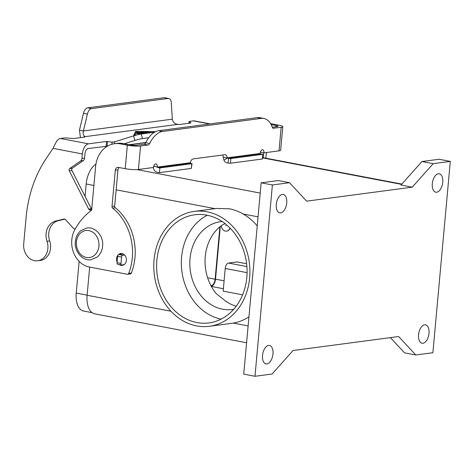 <?xml version="1.0" encoding="UTF-8"?>
<svg xmlns="http://www.w3.org/2000/svg" width="474" height="474" viewBox="0 0 474 474"><rect width="100%" height="100%" fill="white"/><g stroke="black" fill="none" stroke-linecap="round" stroke-linejoin="round"><path stroke-width="0.71" d="M117.119 262.027A5.966 4.93 82.5 0 1 120.698 253.572A5.966 4.93 82.5 0 1 122.014 253.614A5.966 4.93 82.5 0 1 126.428 259.634A5.966 4.93 82.5 0 1 122.262 265.399A5.966 4.93 82.5 0 1 120.947 265.357A5.966 4.93 82.5 0 1 119.027 264.498M262.525 355.387A9.373 5.09 -79.2 0 1 269.51 345.487A9.373 5.09 -79.2 0 1 272.988 354.001A9.373 5.09 -79.2 0 1 266.003 363.902A9.373 5.09 -79.2 0 1 262.525 355.387M276.271 204.347A9.373 5.09 -79.2 0 1 283.256 194.447A9.373 5.09 -79.2 0 1 286.734 202.961A9.373 5.09 -79.2 0 1 279.749 212.862A9.373 5.09 -79.2 0 1 276.271 204.347M432.294 183.681A9.373 5.09 -79.2 0 1 439.279 173.78A9.373 5.09 -79.2 0 1 442.757 182.294A9.373 5.09 -79.2 0 1 435.772 192.195A9.373 5.09 -79.2 0 1 432.294 183.681M418.548 334.721A9.373 5.09 -79.2 0 1 425.534 324.82A9.373 5.09 -79.2 0 1 429.011 333.335A9.373 5.09 -79.2 0 1 422.026 343.235A9.373 5.09 -79.2 0 1 418.548 334.721M230.056 228.077A5.451 4.509 82.5 0 1 226.602 231.128A5.451 4.509 82.5 0 1 221.364 225.648M230.186 228.213A5.451 4.509 82.5 0 1 226.791 231.105A5.451 4.509 82.5 0 1 226.696 231.116M225.6 225.671L226.163 225.778L225.6 225.671M196.651 325.905A57.941 47.88 -97.5 0 0 209.449 326.284A57.941 47.88 -97.5 0 0 249.899 270.269A57.941 47.88 -97.5 0 0 207.037 211.789A57.941 47.88 -97.5 0 0 194.233 211.41A57.941 47.88 -97.5 0 0 153.789 267.425A57.941 47.88 -97.5 0 0 196.651 325.905M248.951 316.839A57.941 47.88 82.5 0 1 233.273 323.102L209.449 326.284M194.233 211.41L216.594 208.447L229.481 208.815C234.197 209.721 238.772 211.451 243.203 214.017A57.941 47.88 82.5 0 1 257.228 225.932M233.735 309.285A44.307 36.611 82.5 0 1 232.396 309.492A44.307 36.611 82.5 0 1 190.033 258.608A44.307 36.611 82.5 0 1 220.76 221.648A44.307 36.611 82.5 0 1 222.105 221.5M225.103 223.657L222.265 225.002A44.307 36.611 -97.5 0 0 205.254 256.594A44.307 36.611 -97.5 0 0 216.031 293.477L222.673 298.721A44.307 36.611 -97.5 0 0 236.194 306.257M156.864 260.279A54.534 45.06 82.5 0 1 194.684 214.787A54.534 45.06 82.5 0 1 246.818 277.414A54.534 45.06 82.5 0 1 209.004 322.907A54.534 45.06 82.5 0 1 156.864 260.279M221.091 319.156A54.534 45.06 82.5 0 1 181.601 257.003A54.534 45.06 82.5 0 1 207.328 215.261M246.616 263.751L237.095 261.938L228.533 263.07A5.113 2.779 100.8 0 0 225.221 268.485L223.159 291.143L242.611 294.846M220.303 226.465L215.504 279.168A6.814 3.703 -79.2 0 1 211.297 286.349M92.039 312.644L83.59 311.033A19.766 10.736 -79.2 0 1 76.249 293.074L79.134 261.37M85.053 196.343L86.179 183.989A19.766 10.736 -79.2 0 1 95.92 164.194M219.895 226.797L215.125 279.216A6.132 3.33 -79.2 0 1 211.149 285.715L210.971 285.739M89.681 267.087L87.115 295.266A20.447 11.109 100.8 0 0 94.705 313.841L246.593 342.767M415.763 354.985L432.886 352.715L450.3 161.397L433.177 163.666L412.238 187.165L306.637 201.154L289.519 182.697L278.274 180.553L261.15 182.822L243.737 374.14L254.982 376.285L272.106 374.016L293.045 350.517L398.646 336.528L415.763 354.985L404.518 352.846L390.398 337.618M450.3 161.397L439.054 159.258L421.931 161.527L400.992 185.026L412.238 187.165M433.177 163.666L421.931 161.527M289.519 182.697L272.39 184.967L261.15 182.822M272.39 184.967L254.982 376.285M223.959 160.265L223.248 157.095L228.521 158.393L228.095 163.092L227.147 162.914A5.113 4.225 82.5 0 1 223.959 160.265L227.36 158.038M262.75 154.317L230.879 158.535L230.453 163.234L262.323 159.015L262.75 154.317L260.398 153.866L260.155 153.351A3.407 1.849 100.8 0 1 262.697 149.748A3.407 1.849 100.8 0 1 263.965 152.847L260.386 152.166M230.453 163.234L228.095 163.092M230.879 158.535L228.521 158.393M260.149 153.475L227.182 157.842A5.113 2.779 100.8 0 0 225.286 154.731A5.113 2.779 100.8 0 0 224.789 154.72L193.262 158.897A5.113 2.779 -79.2 0 0 190.234 162.736L190.347 163.145L157.522 167.494L159.874 167.944L191.745 163.72L190.347 163.145M223.248 157.095A5.113 2.779 100.8 0 0 222.638 155.004M270.618 123.667A27.267 22.533 -97.5 0 1 271.827 123.856L278.623 125.154A9.545 1.416 -174.8 0 1 282.8 126.724A9.545 1.416 -174.8 0 1 281.165 127.358L273.071 128.223M263.965 152.847L279.026 150.851A9.545 1.416 5.2 0 0 280.661 150.217L282.8 126.724M272.331 127.257L277.231 126.605A4.77 0.711 5.2 0 0 278.048 126.291A4.77 0.711 5.2 0 0 275.957 125.503L271.146 124.591M263.26 157.7L263.704 152.8M265.843 158.192L266.358 152.527M127.352 145.192L120.562 143.895A27.267 22.533 -97.5 0 0 114.536 143.717A27.267 22.533 -97.5 0 0 95.63 166.463L91.719 209.425A1.706 1.41 82.5 0 1 91.097 210.616A68.167 56.329 -97.5 0 0 74.726 229.86A23.86 19.712 -97.5 0 0 89.337 267.022L127.287 274.25A1.706 1.41 -97.5 0 0 127.66 274.262A1.706 1.41 -97.5 0 0 128.727 273.356A51.121 42.245 -97.5 0 0 112.658 208.122A1.706 1.41 82.5 0 1 112.006 206.463L115.306 170.213A3.407 2.814 82.5 0 1 117.671 167.369A3.407 2.814 82.5 0 1 118.423 167.393L125.213 168.685L127.352 145.192A9.545 1.416 -174.8 0 0 140.553 145.98L148.007 144.997A3.407 1.849 -79.2 0 0 149.63 143.492A27.267 14.812 100.8 0 1 162.629 131.452L261.227 118.393A27.267 14.812 -79.2 0 1 263.882 118.459A27.267 14.812 -79.2 0 1 272.325 127.239A3.407 1.849 100.8 0 0 273.38 128.335A3.407 1.849 100.8 0 0 273.711 128.341M261.227 118.393L257.293 117.641A27.267 14.812 -79.2 0 1 259.948 117.712L263.882 118.459M125.213 168.685A9.545 1.416 5.2 0 0 138.414 169.479L153.475 167.482A3.407 1.849 -79.2 0 1 156.017 163.88A3.407 1.849 -79.2 0 1 157.285 166.978L157.522 167.494M257.293 117.641L158.695 130.706A27.267 14.812 100.8 0 0 145.696 142.739A3.407 1.849 -79.2 0 1 144.066 144.244L136.619 145.234A4.77 0.711 5.2 0 1 130.018 144.837L123.222 143.545A27.267 22.533 -97.5 0 0 117.197 143.367L114.536 143.717M159.874 167.944L159.448 172.643L157.095 172.192A5.113 4.225 82.5 0 1 153.339 167.5M159.448 172.643L191.318 168.418L192.041 163.607M127.66 274.262L130.326 273.907A1.706 1.41 -97.5 0 0 131.387 273A51.121 42.245 -97.5 0 0 115.324 207.772A1.706 1.41 82.5 0 1 114.672 206.107L117.967 169.858A3.407 2.814 82.5 0 1 119.14 167.529M122.055 253.62A5.966 4.93 -97.5 0 0 121.19 254.188M122.985 264.842A5.966 4.93 -97.5 0 0 123.566 264.996M75.224 228.96L73.707 228.669L65.347 219.468A1.706 1.41 -97.5 0 0 64.197 219.006A1.706 1.41 -97.5 0 0 64.079 219.029L55.642 221.062A15.34 12.674 -97.5 0 0 47.003 241.272A14.653 12.111 82.5 0 1 37.713 260.771L40.379 260.416A14.653 12.111 -97.5 0 0 49.663 240.916A15.34 12.674 82.5 0 1 58.308 220.706L64.891 219.124M37.713 260.771A14.653 12.111 82.5 0 1 24.577 251.214A14.653 12.111 82.5 0 1 23.7 243.938L26.141 217.086A119.288 98.574 82.5 0 1 46.227 158.476L52.999 148.356L55.499 143.468A9.545 5.184 100.8 0 1 60.405 138.485L64.15 137.987A3.407 0.51 -174.8 0 1 66.609 137.987L72.279 138.402A3.407 0.51 5.2 0 0 74.738 138.402L84.04 137.17A5.113 0.758 5.2 0 0 84.917 136.826A5.113 0.758 5.2 0 0 84.846 136.684L84.822 136.956M152.16 132.548L149.766 132.702L146.827 132.086L149.772 132.649L152.355 132.524M149.5 132.904L144.286 131.837L149.511 132.05L146.827 132.086M149.488 132.08L144.309 131.867M140.026 134.201L136.382 133.437L140.861 134.053M140.695 134.077L136.399 133.467M155.294 131.796L136.465 131.494L134.776 134.918L136.79 134.948M136.488 135.031L133.828 134.983L135.653 131.339L155.573 131.659M135.653 131.339L133.852 134.983M155.46 131.713L135.647 131.399M134.782 134.859L136.998 134.894M141.791 133.923L136.66 132.874L142.745 133.798M142.567 133.822L136.684 132.904M143.794 133.656L136.956 132.287L142.396 132.625L136.974 132.317M142.396 132.625L140.766 131.784L142.087 131.796L148.552 133.028M148.374 133.052L140.784 131.813M147.598 133.153L143.308 132.335L144.647 133.07M143.308 132.335L144.789 133.081L140.452 132.714L144.742 133.532M140.452 132.714L144.57 133.555M111.882 144.268L112.077 142.135L106.532 141.453L88.52 143.835A9.545 5.184 -79.2 0 0 82.334 153.943L81.919 158.529A3.407 2.814 82.5 0 1 80.61 160.959L69.714 168.525A1.706 1.41 -97.5 0 0 69.269 170.836L88.668 209.064A1.706 1.41 -97.5 0 0 89.592 209.881L91.328 210.403M210.106 123.892L194.34 120.888A9.545 5.184 100.8 0 0 193.41 120.864L189.665 121.362A3.407 0.51 5.2 0 0 189.085 121.587A3.407 0.51 5.2 0 0 189.215 121.747L190.773 122.707A3.407 0.51 -174.8 0 1 190.904 122.861A3.407 0.51 -174.8 0 1 190.323 123.092L181.021 124.324A5.113 0.758 -174.8 0 1 177.874 124.36L175.783 123.933C173.792 122.855 172.643 121.273 172.323 119.181L171.315 102.953A6.814 3.703 100.8 0 0 168.756 98.485A6.814 3.703 100.8 0 0 168.092 98.468L91.529 108.605L87.595 107.859A6.814 3.703 100.8 0 0 83.465 113.322L79.442 130.214L83.383 130.966C82.855 133.164 83.169 134.859 84.325 136.05L84.846 136.684L177.874 124.36M114.791 141.773L112.077 142.135L114.228 141.951L114.714 143.693M91.737 209.235A1.706 1.41 82.5 0 1 91.334 208.714L71.935 170.486A1.706 1.41 82.5 0 1 72.38 168.169L83.276 160.603A3.407 2.814 -97.5 0 0 84.579 158.174L85 153.588A4.77 2.589 100.8 0 1 88.093 148.534L107.337 146.223M80.462 137.644L79.442 130.214M172.323 119.181L83.383 130.966L87.406 114.068A6.814 3.703 -79.2 0 1 91.529 108.605M123.044 253.946L118.743 254.514A1.706 0.924 100.8 0 0 117.635 256.321L117.054 262.697A1.706 0.924 100.8 0 0 117.688 264.243A1.706 0.924 100.8 0 0 117.854 264.249M124.081 264.693L121.788 264.996A1.706 0.924 -79.2 0 1 121.622 264.996A1.706 0.924 -79.2 0 1 120.994 263.443L121.575 257.068A1.706 0.924 -79.2 0 1 122.677 255.267L124.555 255.018M124.33 143.752L134.871 140.44A6.814 0.646 -15.6 0 1 142.514 138.574L148.718 137.75M154.5 132.24L141.24 133.994A6.814 0.646 164.4 0 0 133.597 135.866L114.228 141.951M168.092 98.468L164.158 97.715L87.595 107.859M164.158 97.715A6.814 3.703 -79.2 0 1 164.822 97.733L168.756 98.485M98.912 246.172A13.633 11.263 82.5 0 1 86.446 257.459A13.633 11.263 82.5 0 1 76.421 241.888A13.633 11.263 82.5 0 1 88.893 230.607A13.633 11.263 82.5 0 1 98.912 246.172M258.052 216.843L243.203 214.017M260.214 193.084L136.927 169.603M215.042 208.655L116.154 189.819M248.127 325.928L233.273 323.102M401.579 184.368L262.43 157.866M225.221 268.485L247.078 272.645M228.533 263.07L246.895 266.566M211.339 286.432L223.378 288.725M215.504 279.168L224.095 280.804M76.249 293.074L87.127 295.148M86.179 183.989L93.899 185.458M207.636 277.794L215.125 279.216M170.978 311.24L87.115 295.266M260.398 153.866L227.573 158.215M279.026 150.851L281.165 127.358M275.838 126.789L275.957 125.503M271.827 123.856L270.814 123.992M140.553 145.98L138.414 169.479M157.273 167.103L190.234 162.736M162.629 131.452L158.695 130.706M191.745 163.72L191.318 168.418M157.285 166.978L153.7 166.297M128.727 273.356L131.387 273M112.658 208.122L115.324 207.772M112.006 206.463L114.672 206.107M115.306 170.213L117.967 169.858M120.562 143.895L123.222 143.545M148.007 144.997L144.066 144.244M149.63 143.492L145.696 142.739M47.003 241.272L49.663 240.916M60.405 138.485L88.52 143.835M209.632 123.957L193.41 120.864M82.334 153.943L52.999 148.356M84.325 136.05L83.845 137.193M107.509 141.489L107.083 146.188M106.532 141.453L106.105 146.152M81.919 158.529L84.579 158.174M55.642 221.062L58.308 220.706M89.592 209.881L91.695 209.603M88.668 209.064L91.334 208.714M69.269 170.836L71.935 170.486M69.714 168.525L72.38 168.169M80.61 160.959L83.276 160.603M87.406 114.068L83.465 113.322M118.743 254.514L122.677 255.267M117.635 256.321L121.575 257.068M117.054 262.697L120.994 263.443M141.24 133.994L142.514 138.574M133.597 135.866L134.871 140.44M129.289 144.7L145.808 142.508M189.215 121.747L189.079 123.258M91.103 259.734C82.446 261.233 74.151 251.315 75.378 241.497C75.846 236.935 77.677 233.303 80.876 230.595L86.896 227.976C95.552 226.483 103.847 236.402 102.621 246.213C102.153 250.776 100.322 254.408 97.123 257.115L91.103 259.734M401.828 184.084L262.46 157.546M117.688 264.243L121.622 264.996M145.737 142.656L129.716 144.777M188.93 123.276L189.085 121.587"/></g></svg>
